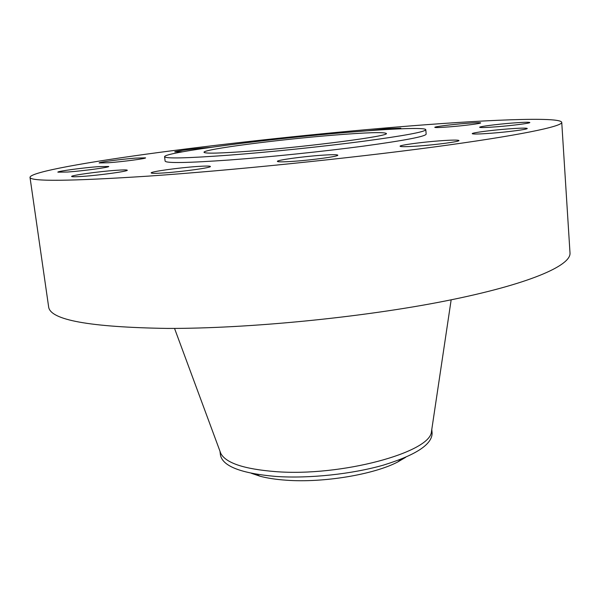 <?xml version="1.0" encoding="UTF-8"?>
<svg xmlns="http://www.w3.org/2000/svg" width="600" height="600" viewBox="0 0 600 600"><rect width="100%" height="100%" fill="white"/><g stroke="black" fill="none" stroke-linecap="round" stroke-linejoin="round"><path stroke-width="0.9" d="M67.642 172.028C83.385 170.91 109.898 167.303 108.727 166.47L98.55 166.635C83.115 167.752 57.037 171.27 57.863 172.163L67.642 172.028M108.675 162.743C123.15 161.663 146.572 158.55 145.567 157.86L135.697 158.1C121.47 159.172 98.407 162.218 99.142 162.953L108.675 162.743M210.788 147.352L207.833 147.578C194.37 148.627 174.12 151.26 174.757 151.89L182.85 151.74M398.062 128.917L400.8 128.197L387.607 128.685L367.395 130.785M449.85 126.825C464.19 125.692 481.305 123.488 480.675 122.88C480.022 122.483 474.87 122.663 465.225 123.435C451.11 124.567 434.303 126.72 434.783 127.35C435.3 127.748 440.325 127.575 449.85 126.825M497.002 126.757C512.565 125.542 530.475 123.218 529.822 122.512C529.02 122.025 523.08 122.212 511.995 123.075C496.695 124.282 479.153 126.555 479.64 127.282C480.27 127.77 486.06 127.59 497.002 126.757M491.138 133.238C508.23 131.955 527.993 129.33 527.25 128.475C526.373 127.882 519.885 128.04 507.787 128.955C491.01 130.238 471.69 132.788 472.222 133.672C472.905 134.265 479.205 134.115 491.138 133.238M418.688 145.995C437.22 144.667 459.855 141.57 458.955 140.535C458.138 139.86 451.717 139.958 439.71 140.828C421.545 142.163 399.428 145.163 400.065 146.243C400.68 146.91 406.882 146.828 418.688 145.995M293.678 161.303C312.892 159.99 338.918 156.337 337.808 155.175C337.178 154.507 331.53 154.545 320.873 155.303C302.07 156.63 276.608 160.155 277.373 161.385C277.845 162.038 283.275 162.015 293.678 161.303M82.59 176.4C99.9 175.222 128.558 171.233 127.267 170.227C126.938 169.77 123.12 169.8 115.823 170.325C98.873 171.502 70.725 175.38 71.617 176.468C71.873 176.91 75.525 176.887 82.59 176.4M164.445 172.898C183.142 171.645 211.68 167.618 210.405 166.47C209.955 165.9 205.335 165.922 196.553 166.538C178.252 167.797 150.292 171.697 151.163 172.928C151.493 173.483 155.925 173.475 164.445 172.898M251.317 473.272L259.98 476.205C267.27 478.155 275.962 479.49 286.072 480.195C323.025 483.015 373.8 474.577 397.748 461.97L405.63 457.327M219.99 451.268L220.425 454.912C222.51 466.237 241.05 473.415 276.06 476.46C309.188 478.695 352.028 474.15 383.618 465.06C416.062 454.995 432.225 444.322 432.112 433.043L431.79 429.382M220.11 451.582L220.815 453.495C225.968 463.072 244.208 469.118 275.52 471.615C340.942 476.827 430.35 452.467 431.445 431.73L431.745 429.713M30 177.3L48.623 306.803C49.995 319.987 89.535 327.195 167.235 328.425C248.115 328.695 362.947 317.4 445.71 300.915C528.72 284.407 571.29 265.635 570 252.923L561.743 122.347C560.31 116.407 482.647 119.873 395.393 127.14C318.668 133.53 232.38 142.725 159.84 152.333C88.297 161.85 30.713 171.975 30 177.3C30.03 181.627 69.383 181.245 148.05 176.145C230.085 170.498 347.805 158.52 432.982 147.12C518.415 135.69 562.515 126.442 561.743 122.347M164.58 156.705L165.12 161.108C166.072 163.32 187.59 162.945 229.68 159.975C270.067 156.983 323.79 151.417 363.697 146.093C404.647 140.475 425.467 136.485 426.165 134.13L425.798 129.705C425.655 127.297 392.618 128.61 349.493 132.18C271.575 138.435 163.98 152.22 164.58 156.705C165.51 158.745 187.028 158.235 229.132 155.16C269.543 152.078 323.303 146.512 363.255 141.27C404.235 135.75 425.085 131.895 425.798 129.705M250.365 151.102C309.382 146.678 390.675 135.9 386.303 133.455C383.94 131.955 366.577 132.502 334.215 135.09C278.903 139.493 202.86 149.303 204.007 152.295C204.9 153.735 220.35 153.337 250.365 151.102M399.862 460.23L402.66 458.572M254.475 473.88L257.558 474.938M259.98 476.205L256.065 474.165M220.815 453.495L174.532 328.41M431.445 431.73L451.162 299.827M397.748 461.97L401.168 459.173"/></g></svg>
